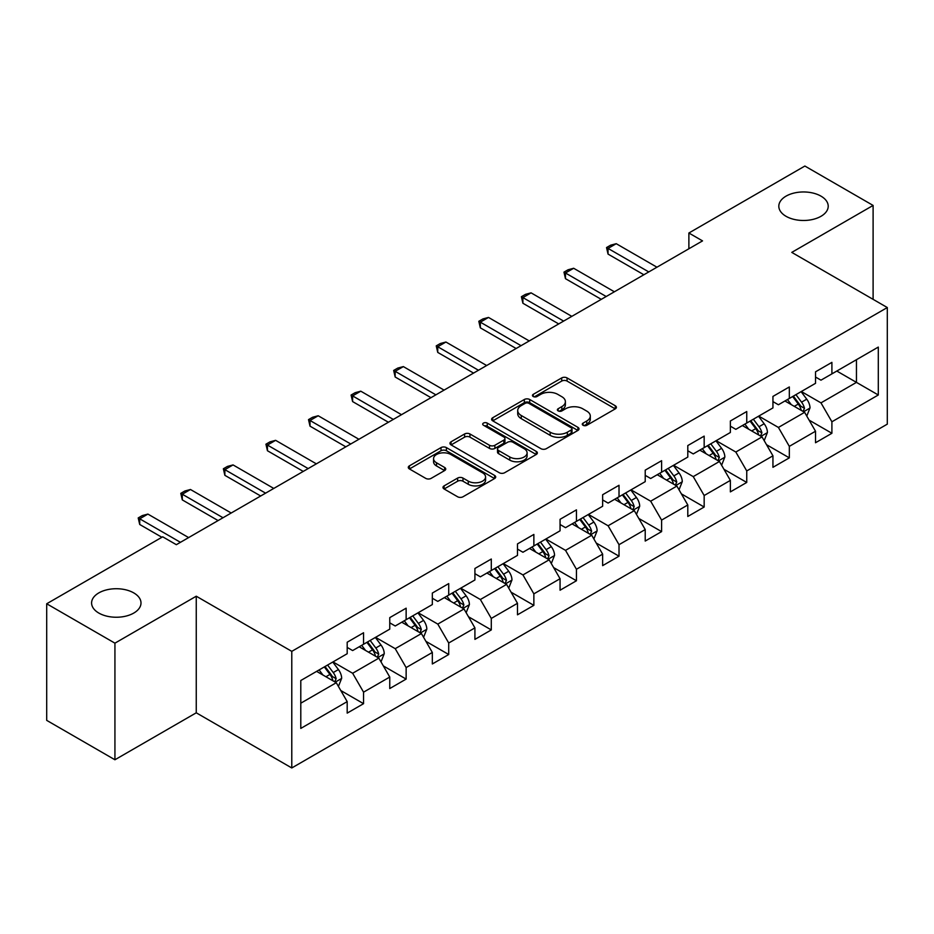 <?xml version="1.0" encoding="UTF-8"?>
<svg xmlns="http://www.w3.org/2000/svg" width="934" height="934" viewBox="0 0 934 934"><rect width="100%" height="100%" fill="white"/><g stroke="black" fill="none" stroke-linecap="round" stroke-linejoin="round"><path stroke-width="1.4" d="M583.073 425.285A2.65 1.529 0 0 0 586.821 425.285L615.284 408.858A3.794 2.183 0 0 0 616.393 407.306A3.794 2.183 0 0 0 615.284 405.765L567.066 377.92A3.794 2.183 0 0 0 561.708 377.92L533.244 394.358A2.65 1.529 0 0 0 532.462 395.444A2.65 1.529 0 0 0 533.244 396.518A2.65 1.529 0 0 0 536.992 396.518L540.669 394.393A12.119 7.005 0 0 1 557.82 394.393L561.836 396.716A12.119 7.005 0 0 1 565.385 401.667A12.119 7.005 0 0 1 561.836 406.617L558.158 408.742A2.65 1.529 0 0 0 557.376 409.828A2.65 1.529 0 0 0 558.158 410.902A2.65 1.529 0 0 0 561.906 410.902L565.584 408.777A12.119 7.005 0 0 1 582.734 408.777L586.75 411.1A12.119 7.005 0 0 1 590.3 416.05A12.119 7.005 0 0 1 586.75 421.001L583.073 423.125A2.65 1.529 0 0 0 582.291 424.211A2.65 1.529 0 0 0 583.073 425.285L583.073 423.125M133.76 592.903A24.704 14.267 0 0 0 106.838 589.809A24.704 14.267 0 0 0 91.59 602.979A24.704 14.267 0 0 0 98.829 613.066A24.704 14.267 0 0 0 125.751 616.16A24.704 14.267 0 0 0 140.999 602.979A24.704 14.267 0 0 0 133.76 592.903M820.974 196.14A24.704 14.267 0 0 0 794.063 193.046A24.704 14.267 0 0 0 778.816 206.216A24.704 14.267 0 0 0 786.043 216.303A24.704 14.267 0 0 0 812.965 219.397A24.704 14.267 0 0 0 828.213 206.216A24.704 14.267 0 0 0 820.974 196.14M444.105 485.878A3.794 2.183 0 0 0 442.985 487.431A3.794 2.183 0 0 0 444.105 488.972L457.625 496.783A3.794 2.183 0 0 0 462.984 496.783L494.6 478.535A3.794 2.183 0 0 0 495.709 476.982A3.794 2.183 0 0 0 494.6 475.441L446.382 447.596A3.794 2.183 0 0 0 441.023 447.596L409.407 465.844A3.794 2.183 0 0 0 408.298 467.397A3.794 2.183 0 0 0 409.407 468.938L425.752 478.383A3.794 2.183 0 0 0 431.111 478.383L444.631 470.573A3.794 2.183 0 0 0 445.74 469.02A3.794 2.183 0 0 0 444.631 467.479L436.528 462.797A10.134 5.849 0 0 1 433.563 458.652A10.134 5.849 0 0 1 439.821 453.247A10.134 5.849 0 0 1 450.865 454.519L482.609 472.849A10.134 5.849 0 0 1 485.575 476.982A10.134 5.849 0 0 1 479.317 482.388A10.134 5.849 0 0 1 468.273 481.127L462.984 478.068A3.794 2.183 0 0 0 457.625 478.068L444.105 485.878L444.105 488.972M196.257 596.207L114.929 643.164L46.7 603.773L46.7 720.371L114.929 759.762L196.257 712.805L291.782 767.958L291.782 651.36L196.257 596.207L196.257 712.805M873.103 299.347L873.103 205.433L791.775 252.39L887.3 307.543L291.782 651.36M873.103 205.433L804.875 166.042L688.883 233.01L688.883 248.759M46.7 603.773L162.691 536.805L176.339 544.685L702.531 240.89L688.883 233.01M540.938 448.682A3.794 2.183 0 0 0 546.297 448.682L577.913 430.434A3.794 2.183 0 0 0 579.022 428.881A3.794 2.183 0 0 0 577.913 427.34L529.695 399.495A3.794 2.183 0 0 0 524.336 399.495L492.72 417.743A3.794 2.183 0 0 0 491.611 419.296A3.794 2.183 0 0 0 492.72 420.837L540.938 448.682M484.536 425.857A2.65 1.529 0 0 1 487.233 426.231L536.209 454.508L504.64 472.732A3.794 2.183 0 0 1 499.281 472.732L451.064 444.888L451.064 441.794A3.794 2.183 0 0 0 449.954 443.346A3.794 2.183 0 0 0 451.064 444.888M451.064 441.794L464.595 433.983A3.794 2.183 0 0 1 469.954 433.983L489.509 445.284A3.794 2.183 0 0 0 494.868 445.284L503.835 440.101A3.794 2.183 0 0 0 504.944 438.548A3.794 2.183 0 0 0 503.835 437.007L483.485 425.25A2.65 1.529 0 0 1 482.703 424.164A2.65 1.529 0 0 1 484.337 422.752A2.65 1.529 0 0 1 487.233 423.09L536.256 451.391A3.794 2.183 0 0 1 537.365 452.932A3.794 2.183 0 0 1 536.256 454.484L536.256 451.391M291.782 767.958L887.3 424.141L887.3 307.543M340.77 690.518L363.559 703.676L363.559 692.164L389.758 677.045L389.758 688.545L406.138 679.088L406.138 667.588L432.337 652.457L432.337 663.969L448.717 654.512L448.717 643.001L474.916 627.881L474.916 639.381L491.296 629.925L491.296 618.425L517.494 603.294L517.494 614.806L533.863 605.349L533.863 593.849L560.061 578.718L560.061 590.218L576.441 580.761L576.441 569.261L602.64 554.142L602.64 565.642L619.02 556.185L619.02 544.685L645.219 529.555L645.219 541.055L661.599 531.609L661.599 520.098L687.798 504.979L687.798 516.479L704.166 507.022L704.166 495.522L730.365 480.391L730.365 491.891L746.745 482.446L746.745 470.934L772.943 455.815L772.943 467.315L789.323 457.858L789.323 446.359L815.522 431.228L815.522 442.739L831.902 433.283L831.902 421.783L878.299 394.989L878.299 347.086L856.455 359.695L856.455 382.38L878.299 394.989M363.559 703.676L347.191 713.121L347.191 701.621L300.795 728.415L300.795 680.512L347.191 653.718L347.191 642.218L363.559 632.762L363.559 644.262L389.758 629.142L389.758 617.631L406.138 608.186L406.138 619.686L432.337 604.555L432.337 593.055L448.717 583.598L448.717 595.11L474.916 579.979L474.916 568.479L491.296 559.022L491.296 570.522L517.494 555.391L517.494 543.892L533.863 534.435L533.863 545.946L560.061 530.816L560.061 519.316L576.441 509.859L576.441 521.359L602.64 506.24L602.64 494.728L619.02 485.283L619.02 496.783L645.219 481.652L645.219 470.152L661.599 460.696L661.599 472.195L687.798 457.076L687.798 445.565L704.166 436.12L704.166 447.619L730.365 432.489L730.365 420.989L746.745 411.532L746.745 423.032L772.943 407.913L772.943 396.413L789.323 386.956L789.323 398.456L815.522 383.325L815.522 371.825L831.902 362.369L831.902 373.88L878.299 347.086M359.193 646.783L378.842 658.131L352.643 673.262L332.994 661.914M347.191 647.414L352.643 650.566L363.559 644.262M352.643 673.262L363.559 692.164M378.842 658.131L389.758 677.045M401.772 622.207L421.421 633.556L395.222 648.675L375.573 637.338M389.758 622.838L395.222 625.99L406.138 619.686M395.222 648.675L406.138 667.588M421.421 633.556L432.337 652.457M444.351 597.62L464 608.968L437.801 624.099L418.152 612.751M432.337 598.25L437.801 601.403L448.717 595.11M437.801 624.099L448.717 643.001M464 608.968L474.916 627.881M486.918 573.044L506.578 584.392L480.368 599.511L460.719 588.175M474.916 573.674L480.368 576.827L491.296 570.522M480.368 599.511L491.296 618.425M506.578 584.392L517.494 603.294M529.496 548.468L549.145 559.805L522.947 574.935L503.298 563.587M517.494 549.099L522.947 552.251L533.863 545.946M522.947 574.935L533.863 593.849M549.145 559.805L560.061 578.718M572.075 523.881L591.724 535.229L565.525 550.359L545.876 539.011M560.061 524.511L565.525 527.663L576.441 521.359M565.525 550.359L576.441 569.261M591.724 535.229L602.64 554.142M614.654 499.305L634.303 510.653L608.104 525.772L588.455 514.424M602.64 499.935L608.104 503.087L619.02 496.783M608.104 525.772L619.02 544.685M634.303 510.653L645.219 529.555M657.221 474.717L676.881 486.065L650.671 501.196L631.022 489.848M645.219 475.348L650.671 478.5L661.599 472.195M650.671 501.196L661.599 520.098M676.881 486.065L687.798 504.979M699.799 450.141L719.449 461.489L693.25 476.609L673.601 465.272M687.798 450.772L693.25 453.924L704.166 447.619M693.25 476.609L704.166 495.522M719.449 461.489L730.365 480.391M742.378 425.554L762.027 436.902L735.829 452.033L716.18 440.685M730.365 426.184L735.829 429.336L746.745 423.032M735.829 452.033L746.745 470.934M762.027 436.902L772.943 455.815M784.957 400.978L804.606 412.326L778.407 427.445L758.758 416.109M772.943 401.608L778.407 404.761L789.323 398.456M778.407 427.445L789.323 446.359M804.606 412.326L815.522 431.228M836.806 371.043L856.455 382.38L820.974 402.869L801.325 391.521M815.522 377.032L820.974 380.173L831.902 373.88M820.974 402.869L831.902 421.783M114.929 643.164L114.929 759.762M300.795 703.197L336.275 682.719L316.614 671.371M336.275 682.719L347.191 701.621M809.113 420.125L831.902 433.283M766.534 444.701L789.323 457.858M723.955 469.288L746.745 482.446M681.376 493.864L704.166 507.022M638.809 518.452L661.599 531.609M596.231 543.028L619.02 556.185M553.652 567.603L576.441 580.761M511.073 592.191L533.863 605.349M468.506 616.767L491.296 629.925M425.927 641.354L448.717 654.512M383.349 665.93L406.138 679.088M584.124 425.659L586.75 424.153A12.119 7.005 0 0 0 590.3 419.203L590.3 416.05M565.385 401.667L565.385 404.819A12.119 7.005 0 0 1 561.836 409.769L559.209 411.275M615.237 408.882L567.066 381.072A3.794 2.183 0 0 0 561.708 381.072L534.306 396.892M577.866 430.457L529.695 402.647A3.794 2.183 0 0 0 524.336 402.647L492.778 420.872M571.211 429.967A2.65 1.529 0 0 0 571.993 428.881A2.65 1.529 0 0 0 571.211 427.807L528.889 403.36A2.65 1.529 0 0 0 525.141 403.36L521.254 405.613A12.119 7.005 0 0 0 517.705 410.551A12.119 7.005 0 0 0 521.254 415.502L550.184 432.208A12.119 7.005 0 0 0 567.335 432.208L571.211 429.967L571.211 433.119A2.65 1.529 0 0 0 571.993 432.033L571.993 428.881M517.705 410.551L517.705 413.704A12.119 7.005 0 0 0 521.254 418.654L521.254 415.502M571.211 433.119L567.335 435.361A12.119 7.005 0 0 1 550.184 435.361L521.254 418.654M451.11 444.923L464.595 437.135L464.595 433.983M504.944 438.548L504.944 441.7A3.794 2.183 0 0 1 503.835 443.253L494.868 448.425A3.794 2.183 0 0 1 489.509 448.425L469.954 437.135A3.794 2.183 0 0 0 464.595 437.135M509.801 456.995A10.134 5.849 0 0 0 520.845 458.267A10.134 5.849 0 0 0 527.103 452.862A10.134 5.849 0 0 0 524.137 448.717L512.953 442.261A3.794 2.183 0 0 0 507.594 442.261L498.616 447.444A3.794 2.183 0 0 0 497.507 448.997A3.794 2.183 0 0 0 498.616 450.538L509.801 456.995L509.801 460.147A10.134 5.849 0 0 0 520.845 461.419A10.134 5.849 0 0 0 527.103 456.014L527.103 452.862M497.507 448.997L497.507 452.138A3.794 2.183 0 0 0 498.616 453.691L498.616 450.538M509.801 460.147L498.616 453.691M485.575 476.982L485.575 480.134A10.134 5.849 0 0 1 479.317 485.54A10.134 5.849 0 0 1 468.273 484.279L462.984 481.22A3.794 2.183 0 0 0 457.625 481.22L444.152 488.996M433.563 458.652L433.563 461.805A10.134 5.849 0 0 0 436.528 465.949L436.528 462.797M444.584 470.596L436.528 465.949M494.553 478.558L446.382 450.748A3.794 2.183 0 0 0 441.023 450.748L409.454 468.973M806.766 416.062L810.011 407.878A10.227 5.908 -120 0 0 806.742 399.168L801.115 391.65M791.285 404.632L787.467 399.53M803.018 411.404L804.489 408.31A10.227 5.908 -120 0 0 801.559 402.169L795.92 394.638M793.363 396.121L799.609 404.469A5.207 3.012 60 0 1 800.555 406.045L804.489 408.31M792.651 396.53L798.278 404.06A10.227 5.908 60 0 1 801.209 410.201M648.768 271.922L608.046 248.421L608.046 254.095L606.54 247.557L610.638 245.187L616.23 243.692L656.952 267.206M643.853 274.759L608.046 254.095M616.23 243.692L608.046 248.421L606.54 247.557M764.187 440.638L767.433 432.465A10.227 5.908 -120 0 0 764.164 423.756L758.536 416.225M748.718 429.22L744.888 424.106M760.451 435.991L761.911 432.897A10.227 5.908 -120 0 0 758.98 426.745L753.353 419.226M750.784 420.709L757.03 429.045A5.207 3.012 60 0 1 757.988 430.632L761.911 432.897M750.072 421.117L755.711 428.636A10.227 5.908 60 0 1 758.63 434.789M721.608 465.225L724.854 457.041A10.227 5.908 -120 0 0 721.597 448.332L715.958 440.813M706.139 453.796L702.31 448.694M717.872 460.567L719.332 457.473A10.227 5.908 -120 0 0 716.401 451.32L710.774 443.802M708.206 445.284L714.463 453.632A5.207 3.012 60 0 1 715.409 455.208L719.332 457.473M707.493 445.693L713.132 453.212A10.227 5.908 60 0 1 716.063 459.365M606.189 296.51L565.467 272.997L565.467 278.671L563.973 272.133L568.059 269.774L573.663 268.268L614.374 291.782M601.274 299.347L565.467 278.671M573.663 268.268L565.467 272.997L563.973 272.133M563.611 321.086L522.9 297.584L522.9 303.258L521.394 296.708L525.492 294.35L531.084 292.856L571.806 316.357M558.707 323.923L522.9 303.258M531.084 292.856L522.9 297.584L521.394 296.708M679.03 489.801L682.275 481.617A10.227 5.908 -120 0 0 679.018 472.908L673.379 465.389M663.56 478.383L659.731 473.269M675.294 485.155L676.753 482.061A10.227 5.908 -120 0 0 673.834 475.908L668.195 468.389M665.638 469.86L671.885 478.208A5.207 3.012 60 0 1 672.83 479.796L676.753 482.061M664.926 470.281L670.554 477.799A10.227 5.908 60 0 1 673.484 483.952M636.463 514.377L639.708 506.205A10.227 5.908 -120 0 0 636.439 497.495L630.812 489.976M620.982 502.959L617.164 497.857M632.715 509.731L634.186 506.637A10.227 5.908 -120 0 0 631.256 500.484L625.617 492.965M623.06 494.448L629.306 502.784A5.207 3.012 60 0 1 630.252 504.372L634.186 506.637M622.348 494.857L627.975 502.375A10.227 5.908 60 0 1 630.905 508.528M593.884 538.965L597.13 530.781A10.227 5.908 -120 0 0 593.861 522.071L588.233 514.552M578.415 527.547L574.585 522.433M590.148 534.318L591.607 531.224A10.227 5.908 -120 0 0 588.677 525.071L583.049 517.553M580.481 519.024L586.727 527.371A5.207 3.012 60 0 1 587.684 528.948L591.607 531.224M579.769 519.444L585.408 526.963A10.227 5.908 60 0 1 588.327 533.116M521.044 345.673L480.321 322.16L480.321 327.834L478.815 321.296L482.913 318.926L488.505 317.432L529.228 340.945M516.128 348.51L480.321 327.834M488.505 317.432L480.321 322.16L478.815 321.296M478.465 370.249L437.742 346.748L437.742 352.41L436.236 345.872L440.334 343.514L445.927 342.019L486.649 365.521M473.55 373.086L437.742 352.41M445.927 342.019L437.742 346.748L436.236 345.872M435.886 394.837L395.164 371.323L395.164 376.997L393.669 370.459L397.756 368.089L403.36 366.595L444.07 390.108M430.971 397.674L395.164 376.997M403.36 366.595L395.164 371.323L393.669 370.459M393.307 419.413L352.597 395.899L352.597 401.573L351.091 395.035L355.189 392.677L360.781 391.183L401.503 414.684M388.404 422.25L352.597 401.573M360.781 391.183L352.597 395.899L351.091 395.035M350.74 443.989L310.018 420.487L310.018 426.161L308.512 419.623L312.61 417.253L318.202 415.758L358.925 439.272M345.825 446.826L310.018 426.161M318.202 415.758L310.018 420.487L308.512 419.623M308.162 468.576L267.439 445.063L267.439 450.737L265.933 444.199L270.031 441.84L275.623 440.334L316.346 463.848M303.246 471.413L267.439 450.737M275.623 440.334L267.439 445.063L265.933 444.199M551.305 563.541L554.551 555.368A10.227 5.908 -120 0 0 551.293 546.659L545.654 539.14M535.836 552.122L532.006 547.009M547.569 558.894L549.029 555.8A10.227 5.908 -120 0 0 546.098 549.647L540.471 542.129M537.902 543.611L544.16 551.947A5.207 3.012 60 0 1 545.106 553.535L549.029 555.8M537.19 544.02L542.829 551.539A10.227 5.908 60 0 1 545.76 557.691M508.726 588.128L511.972 579.944A10.227 5.908 -120 0 0 508.715 571.234L503.076 563.716M493.257 576.698L489.428 571.596M504.99 583.481L506.45 580.388A10.227 5.908 -120 0 0 503.531 574.235L497.892 566.716M495.335 568.187L501.581 576.535A5.207 3.012 60 0 1 502.527 578.111L506.45 580.388M494.623 568.596L500.25 576.126A10.227 5.908 60 0 1 503.181 582.267M466.159 612.704L469.405 604.531A10.227 5.908 -120 0 0 466.136 595.822L460.509 588.303M450.678 601.286L446.861 596.172M462.412 608.057L463.883 604.963A10.227 5.908 -120 0 0 460.952 598.811L455.313 591.292M452.757 592.775L459.003 601.111A5.207 3.012 60 0 1 459.948 602.699L463.883 604.963M452.044 593.183L457.672 600.702A10.227 5.908 60 0 1 460.602 606.855M423.581 637.292L426.826 629.107A10.227 5.908 -120 0 0 423.557 620.398L417.93 612.879M408.111 625.862L404.282 620.76M419.845 632.633L421.304 629.539A10.227 5.908 -120 0 0 418.374 623.387L412.746 615.868M410.178 617.351L416.424 625.698A5.207 3.012 60 0 1 417.381 627.274L421.304 629.539M409.466 617.759L415.105 625.278A10.227 5.908 60 0 1 418.023 631.431M265.583 493.152L224.861 469.65L224.861 475.324L223.366 468.775L227.452 466.416L233.056 464.922L273.767 488.424M260.668 495.989L224.861 475.324M233.056 464.922L224.861 469.65L223.366 468.775M381.002 661.867L384.248 653.683A10.227 5.908 -120 0 0 380.99 644.974L375.351 637.455M365.533 650.449L361.703 645.336M377.266 657.221L378.725 654.127A10.227 5.908 -120 0 0 375.795 647.974L370.168 640.455M367.599 641.938L373.857 650.274A5.207 3.012 60 0 1 374.803 651.862L378.725 654.127M366.887 642.347L372.526 649.866A10.227 5.908 60 0 1 375.456 656.018M223.004 517.74L182.293 494.226L182.293 499.9L180.787 493.362L184.885 490.992L190.478 489.498L231.2 513.011M218.089 520.577L182.293 499.9M190.478 489.498L182.293 494.226L180.787 493.362M338.423 686.443L341.669 678.271A10.227 5.908 -120 0 0 338.412 669.561L332.773 662.043M322.954 675.025L319.124 669.923M334.687 681.797L336.147 678.703A10.227 5.908 -120 0 0 333.228 672.55L327.589 665.031M325.032 666.514L331.278 674.85A5.207 3.012 60 0 1 332.224 676.438L336.147 678.703M324.32 666.923L329.947 674.441A10.227 5.908 60 0 1 332.878 680.594M180.437 542.315L139.715 518.814L139.715 524.476L138.209 517.938L142.307 515.58L147.899 514.085L188.621 537.587M161.874 537.272L139.715 524.476M147.899 514.085L139.715 518.814L138.209 517.938M586.75 424.153L586.75 421.001M558.158 410.902L558.158 408.742M561.836 409.769L561.836 406.617M533.244 396.518L533.244 394.358M561.708 381.072L561.708 377.92M567.066 381.072L567.066 377.92M615.284 408.858L615.284 405.765M492.72 420.837L492.72 417.743M524.336 402.647L524.336 399.495M529.695 402.647L529.695 399.495M577.913 430.434L577.913 427.34M550.184 435.361L550.184 432.208M567.335 435.361L567.335 432.208M469.954 437.135L469.954 433.983M489.509 448.425L489.509 445.284M494.868 448.425L494.868 445.284M503.835 443.253L503.835 440.101M487.233 426.231L487.233 423.09M457.625 481.22L457.625 478.068M462.984 481.22L462.984 478.068M468.273 484.279L468.273 481.127M444.631 470.573L444.631 467.479M409.407 468.938L409.407 465.844M441.023 450.748L441.023 447.596M446.382 450.748L446.382 447.596M494.6 478.535L494.6 475.441M803.59 411.742L809.941 408.076M801.559 402.169L806.742 399.168M794.285 406.36L798.278 404.06M761.023 436.318L767.363 432.652M758.98 426.745L764.164 423.756M751.707 430.948L755.711 428.636M718.444 460.906L724.784 457.24M716.401 451.32L721.597 448.332M709.128 455.523L713.132 453.212M675.866 485.482L682.217 481.816M673.834 475.908L679.018 472.908M666.561 480.111L670.554 477.799M633.287 510.069L639.638 506.403M631.256 500.484L636.439 497.495M623.982 504.687L627.975 502.375M590.72 534.645L597.059 530.979M588.677 525.071L593.861 522.071M581.403 529.263L585.408 526.963M548.141 559.221L554.481 555.567M546.098 549.647L551.293 546.659M538.825 553.85L542.829 551.539M505.563 583.808L511.914 580.142M503.531 574.235L508.715 571.234M496.246 578.426L500.25 576.126M462.984 608.384L469.335 604.73M460.952 598.811L466.136 595.822M453.679 603.014L457.672 600.702M420.417 632.972L426.756 629.306M418.374 623.387L423.557 620.398M411.1 627.59L415.105 625.278M377.838 657.548L384.178 653.882M375.795 647.974L380.99 644.974M368.521 652.177L372.526 649.866M335.259 682.135L341.611 678.469M333.228 672.55L338.412 669.561M325.943 676.753L329.947 674.441"/></g></svg>
